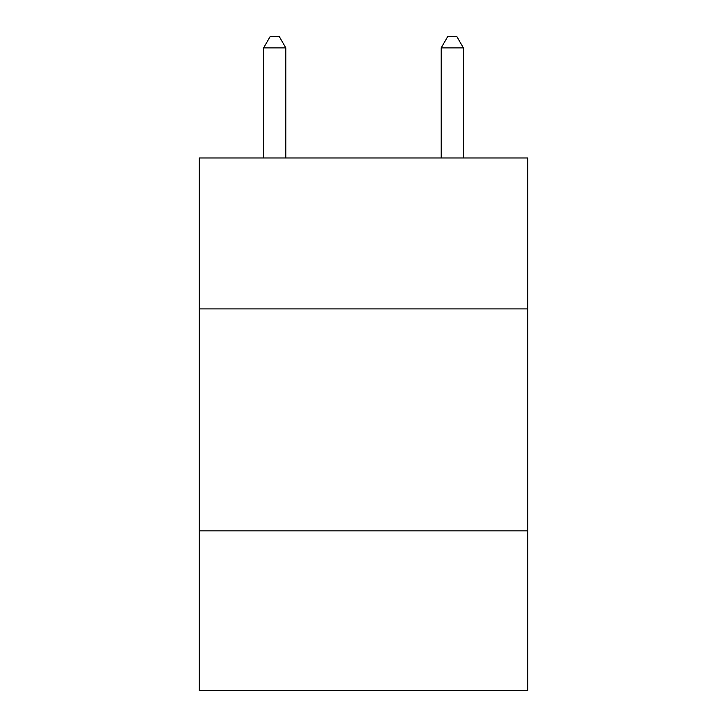 <?xml version="1.0" encoding="UTF-8"?>
<svg xmlns="http://www.w3.org/2000/svg" width="727" height="727" viewBox="0 0 727 727"><rect width="100%" height="100%" fill="white"/><g stroke="black" fill="none" stroke-linecap="round" stroke-linejoin="round"><path stroke-width="1.09" d="M527.738 308.902L527.738 157.977L199.262 157.977L199.262 308.902L527.738 308.902L527.738 690.65L199.262 690.65L199.262 308.902M527.738 530.846L199.262 530.846M285.82 157.977L285.82 47.891L263.619 47.891L263.619 157.977M263.619 47.891L270.28 36.35L279.159 36.35L285.82 47.891M463.381 157.977L463.381 47.891L441.18 47.891L441.18 157.977M441.18 47.891L447.841 36.35L456.72 36.35L463.381 47.891"/></g></svg>
